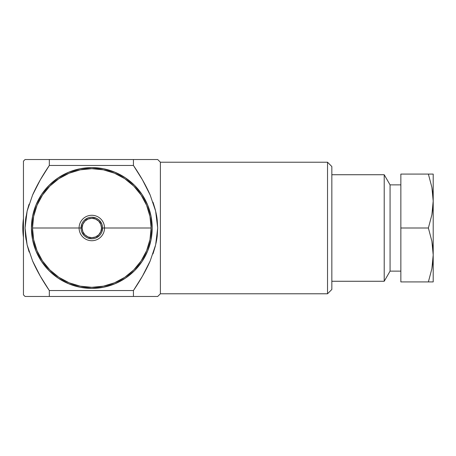 <?xml version="1.0" encoding="UTF-8"?>
<svg xmlns="http://www.w3.org/2000/svg" width="456" height="456" viewBox="0 0 456 456"><rect width="100%" height="100%" fill="white"/><g stroke="black" fill="none" stroke-linecap="round" stroke-linejoin="round"><path stroke-width="0.68" d="M102.594 228A10.784 10.784 0 0 1 91.81 238.784A10.784 10.784 0 0 1 81.025 228A10.784 10.784 0 0 0 91.81 238.784A10.784 10.784 0 0 0 102.594 228L101.517 228A9.707 9.707 0 0 1 91.81 237.707A9.707 9.707 0 0 1 82.109 228L82.844 231.716L84.947 234.863L88.099 236.966L91.81 237.707L95.526 236.966L98.673 234.863L100.776 231.716L101.517 228L100.776 224.284L98.673 221.137L95.526 219.034L91.81 218.293L88.099 219.034L84.947 221.137L82.844 224.284L82.109 228L79.093 228A12.717 12.717 0 0 1 91.81 215.283A12.717 12.717 0 0 1 104.532 228L151.118 228A59.308 59.308 0 0 0 91.81 168.691A59.308 59.308 0 0 0 32.507 228A59.308 59.308 0 0 1 91.81 168.691A59.308 59.308 0 0 1 151.118 228L104.532 228A12.717 12.717 0 0 1 91.81 240.717A12.717 12.717 0 0 1 79.093 228L32.507 228A59.308 59.308 0 0 0 91.81 287.308A59.308 59.308 0 0 0 151.118 228L149.978 216.429L146.604 205.303L141.121 195.054L133.745 186.065L124.762 178.689L114.507 173.206L103.381 169.831L91.81 168.691L80.239 169.831L69.118 173.206L58.864 178.689L49.875 186.065L42.499 195.054L37.021 205.303L33.641 216.429L32.507 228L33.641 239.571L37.021 250.697L42.499 260.946L49.875 269.935L58.864 277.311L69.118 282.794L80.239 286.168L91.81 287.308L103.381 286.168L114.507 282.794L124.762 277.311L133.745 269.935L141.121 260.946L146.604 250.697L149.978 239.571L151.118 228A59.308 59.308 0 0 0 91.81 168.691A59.308 59.308 0 0 0 32.507 228L81.025 228A10.784 10.784 0 0 1 91.81 217.216A10.784 10.784 0 0 1 102.594 228L104.532 228A12.717 12.717 0 0 1 91.81 240.717A12.717 12.717 0 0 1 79.093 228A12.717 12.717 0 0 1 91.81 215.283A12.717 12.717 0 0 1 104.532 228L102.594 228A10.784 10.784 0 0 0 91.81 217.216A10.784 10.784 0 0 0 81.025 228L82.109 228A9.707 9.707 0 0 1 91.81 218.293A9.707 9.707 0 0 1 101.517 228L102.594 228L101.773 232.127M390.068 271.132L400.852 271.132L390.068 271.132L390.068 184.868L390.068 271.132L384.214 281.266L390.068 271.132M400.852 184.868L390.068 184.868L384.214 174.733L384.214 281.266L384.214 174.733L331.843 174.733L384.214 174.733L390.068 184.868L400.852 184.868M331.843 281.266L384.214 281.266L331.843 281.266M433.2 178.399L433.2 277.601L433.2 178.399M133.431 296.474L49.328 296.474L155.633 296.474L133.431 296.474L133.431 290.54L49.328 290.54L40.293 276.136L32.581 260.946L27.115 244.872L25.063 227.977L27.132 211.054L32.604 194.991L40.333 179.795L49.328 165.46L133.431 165.46L142.432 179.795L150.155 194.997L155.627 211.054L157.696 227.977L155.644 244.878L150.178 260.952L142.466 276.136L133.431 290.54L49.328 290.54L49.328 296.474L25.063 296.474L23.45 294.855L23.45 228L22.8 228A69.01 69.01 0 0 0 23.45 237.428A69.01 69.01 0 0 1 23.45 218.572A69.01 69.01 0 0 0 22.8 228L23.45 228L23.45 161.145L25.063 159.526L23.45 161.145L23.45 294.855L25.063 296.474L49.328 296.474L49.328 290.54C42.191 280.024 36.611 270.157 32.581 260.946L27.115 244.872L25.582 236.447L25.063 227.977L25.593 219.473L27.132 211.054L32.604 194.991C36.634 185.803 42.203 175.953 49.328 165.46L49.328 159.526L25.063 159.526L49.328 159.526L49.328 165.46L133.431 165.46C140.556 175.959 146.131 185.803 150.155 194.997L155.627 211.054L157.166 219.478L157.696 227.977L157.177 236.447L155.644 244.878L150.178 260.952C146.148 270.163 140.568 280.024 133.431 290.54L133.431 296.474L157.696 296.474L160.392 293.778L160.392 162.222L157.696 159.526L133.431 159.526L133.431 165.46L133.431 159.526L155.644 159.526L49.328 159.526L133.431 159.526M155.633 159.526L157.696 159.526L157.172 159.526L157.696 159.526L160.392 162.222L327.528 162.222L160.392 162.222L160.392 293.778L327.528 293.778L327.528 162.222L327.528 293.778L331.843 289.463L331.843 166.537L327.528 162.222L331.843 166.537L331.843 289.463L327.528 293.778L160.392 293.778L157.696 296.474L155.633 296.474M142.021 194.45L147.601 204.892L142.021 194.45L134.509 185.301L125.36 177.794L114.918 172.214L103.592 168.777L91.81 167.614A60.386 60.386 0 0 1 152.196 228A60.386 60.386 0 0 1 91.81 288.386A60.386 60.386 0 0 1 31.424 228A60.386 60.386 0 0 1 91.81 167.614L80.028 168.777L68.702 172.214L58.265 177.794L49.111 185.301L58.265 177.794M91.81 217.216L95.937 218.036M99.436 220.373L101.773 223.873M99.436 235.627L95.937 237.964M91.81 238.784L87.683 237.964M84.189 235.627L81.846 232.127M81.025 228L81.846 223.873M84.189 220.373L87.683 218.036M148.092 190.488L148.411 191.155M153.33 203.165L155.336 209.868M156.003 212.678L156.938 217.774L157.696 228.023L156.932 238.231L156.02 243.236M155.342 246.092L153.307 252.898M148.422 264.828L148.097 265.5M28.882 251.182L27.212 245.271M27.217 210.689L28.808 205.052M35.682 188.419L34.006 191.89M58.265 278.206L49.111 270.699L58.265 278.206L68.702 283.786L80.028 287.223L91.81 288.386L103.592 287.223L114.918 283.786L125.36 278.206L134.509 270.699L142.021 261.55L147.601 251.108L151.033 239.782L152.196 228L151.033 216.218L147.601 204.892M155.291 209.686L152.971 202.122M157.035 218.481L156.516 215.226M156.516 240.762L157.041 237.473M157.696 228.37L157.696 228.023M152.948 253.941L155.296 246.28M34.092 264.298L35.591 267.398M49.111 185.301L41.604 194.45L36.024 204.892L32.587 216.218L31.424 228L32.587 239.782L36.024 251.108L41.604 261.55L49.111 270.699M49.328 296.474L27.115 296.474M27.189 245.185L29.167 252.06M25.61 236.653L26.06 239.736M26.026 216.497L25.616 219.296M29.098 204.157L27.2 210.769M27.115 159.526L49.328 159.526M428.503 281.551L428.383 281.916L400.852 281.916L428.383 281.916L431.9 268.59L433.2 254.955L431.906 241.338L428.383 228L431.906 241.338L432.869 248.11L433.2 254.955L433.2 201.045L432.864 207.902L431.9 214.679L428.383 228L400.852 228L400.852 281.916L400.852 174.084L431.889 174.084L428.383 174.084L431.906 187.427L432.869 194.193L433.2 201.045L433.2 174.084L431.889 174.084L433.2 174.084L433.2 281.916L433.2 254.955L432.864 261.818L431.9 268.59L428.383 281.916L433.2 281.916M431.889 174.084L433.2 174.084M428.383 281.916L431.889 281.916M400.852 174.084L400.852 228L428.383 228L431.9 214.679L433.2 201.045L431.906 187.427L428.383 174.084L400.852 174.084M32.507 228A59.308 59.308 0 0 0 91.81 287.308A59.308 59.308 0 0 0 151.118 228A59.308 59.308 0 0 1 91.81 287.308A59.308 59.308 0 0 1 32.507 228"/></g></svg>
